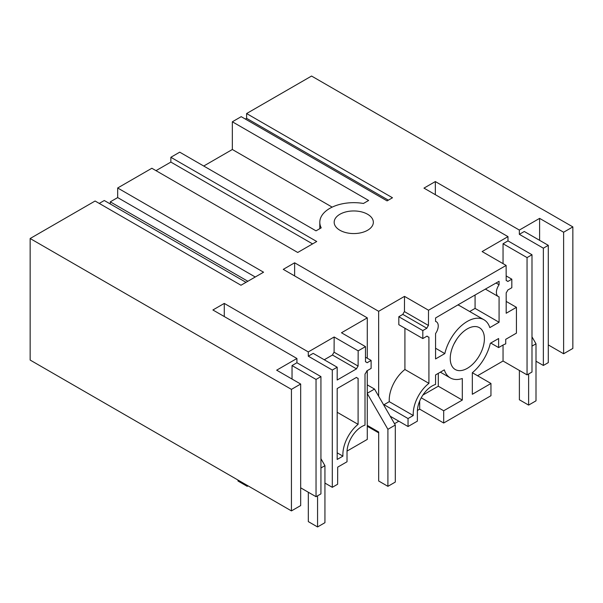 <?xml version="1.0" encoding="UTF-8"?>
<svg xmlns="http://www.w3.org/2000/svg" width="603" height="603" viewBox="0 0 603 603"><rect width="100%" height="100%" fill="white"/><g stroke="black" fill="none" stroke-linecap="round" stroke-linejoin="round"><path stroke-width="0.9" d="M531.989 336.858L536.007 343.808L531.989 346.13M519.387 370.453L519.387 399.766L528.62 405.095L536.007 400.837L536.007 343.808M528.62 405.095L528.62 373.973M367.28 393.246L374.523 389.063L395.297 425.047L387.91 429.306L367.28 393.571M367.28 425.394L378.676 431.974L378.676 481.006L387.91 486.335L395.297 482.068L395.297 425.047M387.91 486.335L387.91 429.306M374.523 389.063L367.28 384.88M320.932 458.71L324.942 465.659L320.932 467.981M308.329 492.252L308.329 521.625L317.562 526.954L324.942 522.688L324.942 465.659M317.562 526.954L317.562 495.824M237.974 480.041L237.974 481.006L247.207 486.335L247.207 485.37M247.207 486.335L248.037 485.852M110.289 203.98L110.289 201.847L117.675 197.58L117.675 187.985L151.85 168.26L297.724 252.476L316.733 241.501L170.86 157.285L179.717 152.167L316.01 230.851L321.218 227.851A33.949 19.598 180 0 1 319.809 222.258A33.949 19.598 180 0 1 363.436 203.475L368.637 200.467L232.343 121.783L241.208 116.665L387.088 200.889L392.485 197.769L246.612 113.545L311.563 76.046L572.85 226.901L572.85 348.436L563.617 353.765L548.293 344.916M117.675 187.985L263.556 272.209L240.981 285.242L95.101 201.018L30.15 238.517L291.437 389.372L291.437 510.907L30.15 360.059L30.15 238.517M365.486 361.657L366.36 362.162A9.143 5.276 -60 0 0 365.486 361.823L365.486 346.619L358.159 350.848L334.152 336.987L308.291 351.926L224.271 303.415L212.904 309.98L296.925 358.484L276.664 370.182L300.671 384.043L291.437 389.372M365.486 346.619L341.479 332.766L367.28 317.864L283.259 269.36L294.626 262.795L294.626 275.918M572.85 226.901L563.617 232.23L539.61 218.369L519.349 230.067L435.336 181.563L423.969 188.121L507.982 236.632L482.121 251.564L506.128 265.426L428.514 310.228L404.507 296.375L378.646 311.306L294.626 262.795M367.604 214.269A19.582 11.306 180 0 1 373.34 222.258A19.582 11.306 180 0 1 361.25 232.705A19.582 11.306 180 0 1 339.911 230.256A19.582 11.306 180 0 1 334.175 222.258A19.582 11.306 180 0 1 346.265 211.811A19.582 11.306 180 0 1 367.604 214.269M563.617 232.23L563.617 353.765M506.128 265.426L506.188 280.583A9.143 5.276 -60 0 1 507.07 280.923A9.143 5.276 -60 0 1 507.801 281.511L511.819 279.189L511.819 287.721L507.801 290.043A9.143 5.276 -60 0 1 506.188 292.832L506.188 313.251L516.439 307.334L516.439 333.135L505.721 339.323L505.721 343.891A20.894 12.06 -60 0 0 502.495 345.346L498.621 347.584L498.621 338.524L490.322 343.311A34.039 19.65 -60 0 1 472.33 372.729L472.33 394.287L490.955 383.47L490.955 395.719L443.687 423.012L419.68 409.151L419.68 401.063M417.397 410.462L419.68 409.151M378.646 431.952L378.676 432.818M394.513 423.683L398.817 421.195M378.646 432.841L367.28 426.276M347.049 451.082L367.28 439.406L367.28 370.626M366.36 362.162A9.143 5.276 -60 0 1 367.091 362.75L371.116 360.428L371.116 368.41L366.843 370.883A8.472 4.892 -60 0 1 365.011 374.048L365.011 425.13A20.894 12.06 -60 0 0 361.792 426.577A20.894 12.06 -60 0 0 347.019 452.167L347.019 461.762L337.695 467.144L337.627 484.239L332.298 487.322L324.942 483.078M296.925 358.484L296.925 362.75L320.932 376.611L320.932 493.88L316.04 496.706L300.671 487.827M300.671 384.043L300.671 505.578L291.437 510.907M543.356 365.463L543.356 248.195L548.293 245.338L548.293 362.614L543.356 365.463L536.007 361.22M527.052 374.878L527.052 257.602L531.989 254.752L531.989 372.028L527.052 374.878L503.045 361.016L477.553 375.737M99.254 203.415L104.289 200.513L246.009 282.332M156.004 170.657L170.86 162.079L170.86 157.285M232.343 121.783L232.343 149.499L203.724 166.029M245.368 119.062L246.612 118.346L388.332 200.166M246.612 113.545L246.612 118.346M332.17 207.131L232.343 149.499M312.58 243.906L170.86 162.079M117.675 197.58L255.242 277.003M320.932 376.611L316.04 379.43L292.033 365.569L292.033 379.053M292.033 365.569L296.925 362.75M224.271 303.415L224.271 316.537M332.298 487.322L332.298 370.046L308.291 356.185L313.183 353.366L337.183 367.227L337.183 380.018L356.486 368.87A9.143 5.276 -60 0 1 358.099 366.081L334.092 352.227A9.143 5.276 -60 0 0 332.479 355.016L324.256 359.757M308.291 351.926L308.291 356.185M334.152 336.987L334.092 352.227M358.159 350.848L358.099 366.081M337.183 367.227L332.298 370.046M358.099 424.346L358.099 378.33A9.143 5.276 -60 0 1 357.217 377.991A9.143 5.276 -60 0 1 356.486 377.403L337.183 388.543L337.183 459.456L342.926 456.139A26.751 15.444 -60 0 1 358.099 424.346L337.183 412.271M367.28 317.864L367.28 358.212M378.646 311.306L378.646 396.201M384.043 405.548L384.043 404.681L389.274 401.666A26.751 15.444 -60 0 1 404.915 369.496L428.921 383.357L428.921 337.152A8.472 4.892 -60 0 1 427.904 336.798A8.472 4.892 -60 0 1 427.09 336.097L422.816 338.562L422.816 330.58L426.841 328.258A9.143 5.276 -60 0 1 428.447 325.462L404.447 311.608A9.143 5.276 -60 0 0 402.834 314.397L398.817 316.718L398.817 324.7L422.816 338.562M404.915 328.228L404.915 369.496M404.507 296.375L404.447 311.608M422.891 395.063L438.298 386.214L438.298 373.347M428.514 310.228L428.447 325.462M443.687 423.012L443.687 410.764L462.305 400.075L462.305 378.518A34.039 19.65 -60 0 1 450.313 377.915A34.039 19.65 -60 0 1 444.321 369.873L435.562 374.93L435.562 384.45A20.894 12.06 -60 0 0 432.14 385.958A20.894 12.06 -60 0 0 417.374 411.548L417.374 421.143L408.043 426.525L408.043 418.542L413.274 415.52A26.751 15.444 -60 0 1 428.921 383.357M450.237 358.453A24.158 13.944 -60 0 1 460.782 334.145A24.158 13.944 -60 0 1 479.4 327.678A24.158 13.944 -60 0 1 484.397 338.735A24.158 13.944 -60 0 1 473.86 363.044A24.158 13.944 -60 0 1 455.242 369.511A24.158 13.944 -60 0 1 450.237 358.453M499.08 322.258L499.08 296.864A9.143 5.276 -60 0 1 498.297 296.54A9.143 5.276 -60 0 1 499.08 284.759L499.08 281.315A4575.979 2641.954 -60 0 0 435.562 317.985L435.562 321.437A9.143 5.276 -60 0 1 436.346 321.753A9.143 5.276 -60 0 1 435.562 333.534L435.562 358.936L444.818 353.592A33.293 19.221 -60 0 1 483.968 319.763A33.293 19.221 -60 0 1 489.817 327.61L499.08 322.258L475.074 308.404L469.684 311.517M527.052 257.602L503.045 243.748L503.045 263.647M503.045 345.037L503.045 361.016M503.045 243.748L507.982 240.891L507.982 236.632M531.989 254.752L507.982 240.891M435.336 181.563L435.336 194.686M543.356 248.195L519.349 234.333L524.286 231.484L548.293 245.338M519.349 230.067L519.349 234.333M539.61 218.369L539.61 240.326M490.955 383.47L472.337 372.722M443.687 410.764L421.241 397.807M316.04 379.43L316.04 496.706M110.289 201.847L247.856 281.269M356.486 368.87L332.479 355.016M371.116 360.428L365.486 357.18M337.183 452.823L342.926 456.139M408.043 426.525L390.209 416.228M408.043 418.542L384.043 404.681M413.274 415.52L389.274 401.666M422.816 330.58L398.817 316.718M426.841 328.258L402.834 314.397M462.305 400.075L438.298 386.214M498.621 347.584L490.767 343.054M516.439 307.334L506.188 301.417M511.819 279.189L506.173 275.925M453.984 343.966L456.644 339.361M496.065 283.018L499.08 284.759M475.074 295.003L475.074 308.404M435.562 348.24L444.818 353.592M483.968 319.763L459.961 305.902A33.293 19.221 120 0 0 457.843 304.96M319.809 228.658L319.809 222.258M356.343 377.486L357.217 377.991M426.894 336.21L427.904 336.798M440.348 372.164L450.313 377.915M506.188 280.418L507.07 280.923M485.392 289.093L498.297 296.54M435.562 321.301L436.346 321.753"/></g></svg>

